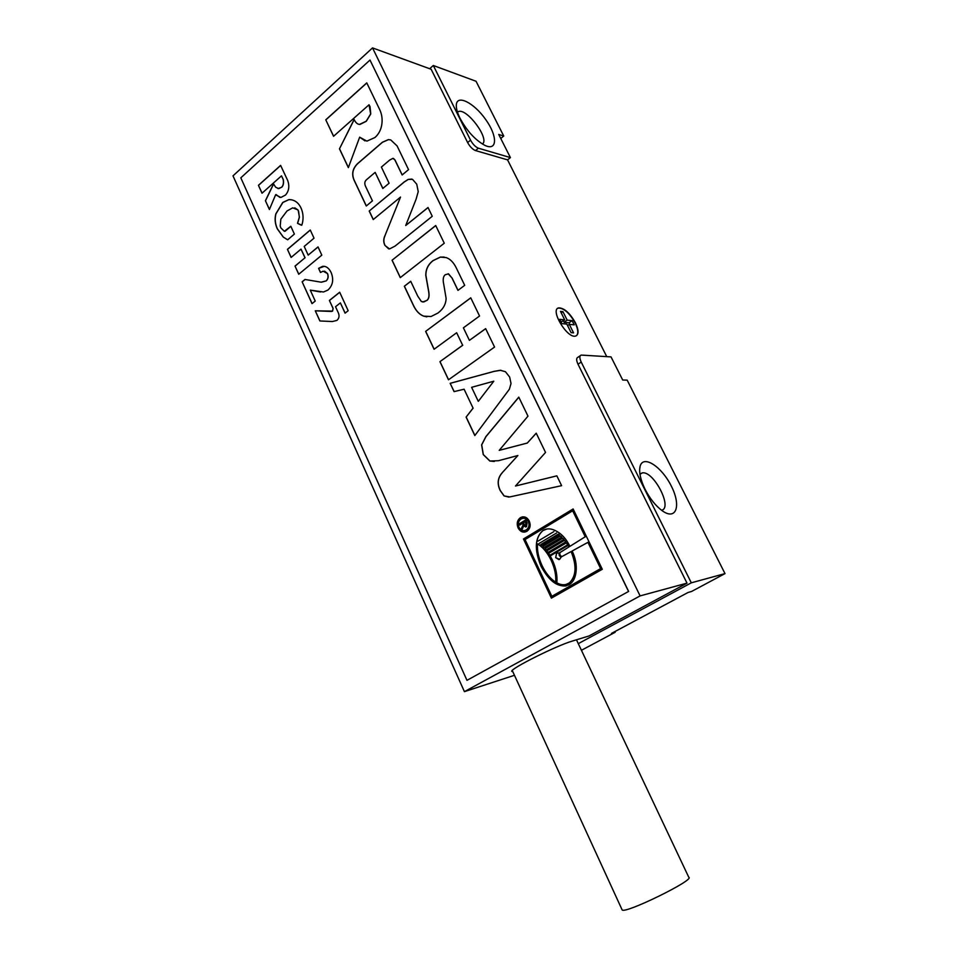 <?xml version="1.0" encoding="UTF-8"?>
<svg xmlns="http://www.w3.org/2000/svg" width="958" height="958" viewBox="0 0 958 958"><rect width="100%" height="100%" fill="white"/><g stroke="black" fill="none" stroke-linecap="round" stroke-linejoin="round"><path stroke-width="1.44" d="M310.272 290.13L315.23 301.052L312.021 303.638L302.141 281.808L304.991 279.461L321.11 282.179L326.115 280.898C328.139 278.91 328.57 276.443 327.397 273.521L323.133 271.186L320.475 272.479L318.583 268.348L322.583 266.348C326.163 265.989 329.037 268.108 331.205 272.695C333.911 279.712 332.809 285.508 327.923 290.058L323.505 291.986L310.272 290.13L318.858 291.699M290.813 226.256L294.381 234.075L287.675 239.787L283.197 237.021L277.281 228.818C275.042 223.849 274.551 218.867 275.82 213.874L282.766 202.437L288.861 199.623C294.178 199.551 298.189 202.27 300.908 207.766C303.063 212.448 303.59 217.442 302.5 222.747L301.794 225.178L297.507 223.322L299.315 217.191L298.609 211.263L297.77 209.85L292.729 207.826L287.005 210.976L280.85 219.131L280.203 225.968L280.85 227.908L284.358 231.297L290.813 226.256M573.124 508.961L602.295 569.268L551.401 598.139L523.475 538.983L573.124 508.961M520.398 517.655C517.212 520.206 516.434 523.607 518.062 527.858C520.302 531.858 523.224 533.007 526.84 531.319C530.181 528.828 530.971 525.391 529.235 521.02C527.068 517.152 524.17 516.003 520.565 517.548L520.493 517.643C517.308 520.194 516.53 523.595 518.158 527.846C519.727 530.888 521.954 532.301 524.828 532.085M434.082 349.263L456.667 332.737L462.642 345.251L439.938 361.657L448.488 379.787L494.567 347.071L485.646 328.63L469.408 340.365L463.397 327.828L479.551 316.008L470.749 297.818L425.639 331.372L434.082 349.263M457.96 290.394L464.702 285.328L456.343 268.036C453.661 262.54 450.296 259.055 446.236 257.606L440.285 257.103L432.968 260.636C428.154 264.396 425.759 269.282 425.771 275.281L428.394 290.142C429.507 295.351 429.016 298.752 426.921 300.345L423.915 301.914L421.364 301.519L417.772 296.166L410.719 281.281L404.336 286.238L413.329 305.303C416.011 310.979 419.46 314.583 423.687 316.152L431.076 316.511L437.962 313.026C443.171 309.111 445.889 304.249 446.117 298.441L443.758 284.406C442.668 279.568 443.171 276.347 445.266 274.718L448.56 273.868L451.996 278.024L457.96 290.394M435.71 225.525L392.05 260.229L400.276 277.628L444.272 243.224L435.71 225.525M394.995 246.134L432.262 216.28L428.022 207.503L405.725 225.501L416.083 199.228L418.227 191.624L416.754 184.223L412.527 179.35L408.156 179.409L404.264 181.9L369.201 211.035L373.237 219.562L400.528 197.061L385.044 235.452C383.332 238.913 383.308 242.23 384.948 245.44L389.523 248.936L394.995 246.134M382.817 188.475L389.104 183.218L381.38 167.087L389.547 160.154L392.888 158.357L394.876 159.914L402.144 174.991L408.551 169.638L397.091 145.939L390.756 139.928L388.385 139.605L382.362 142.251L357.729 163.483C352.7 168.345 351.442 173.805 353.945 179.888L366.267 206.006L372.434 200.857L365.585 186.403C364.315 183.577 364.615 181.349 366.495 179.721L375.153 172.38L382.817 188.475M325.768 119.81L333.552 136.287L369.034 104.769L370.662 113.93L366.184 121.247L359.489 124.408C357.394 124.241 355.598 122.6 354.113 119.487L339.467 148.837L348.353 167.638L359.657 137.174L366.89 141.137L374.901 137.545C378.721 134.216 381.044 129.773 381.835 124.217C382.577 118.96 381.823 113.99 379.572 109.332L366.77 82.867L325.768 119.81L333.612 136.228M466.965 680.336L240.817 177.829L369.992 60.055L628.556 591.469L466.965 680.336L628.556 591.469M450.152 383.32L454.08 391.618L464.103 389.211L473.06 408.096L466.103 417.101L474.821 435.579L509.369 389.247L511.021 383.487L509.644 377.045L505.429 371.704L500.244 370.279L494.16 371.345L450.152 383.32L454.164 391.606M518.781 397.127L485.874 436.609L481.611 444.883L483.239 454.583L489.849 461.026L498.435 460.714L517.895 455.517L502.363 472.557C497.633 477.755 496.927 483.778 500.244 490.616L504.088 495.945L509.8 496.927L561.616 485.67L556.849 475.839L515.488 486.017L545.533 452.439L536.217 433.172L527.283 443.051L499.214 450.356L527.978 416.143L518.781 397.127M275.593 194.857L269.402 209.515L265.414 200.713L273.533 183.876L275.641 187.229L278.754 188.63L281.64 187.205C283.257 185.565 283.772 183.014 283.209 179.565L281.496 175.841L262.013 193.217L258.432 185.301L280.61 165.375L287.747 180.607C289.687 186.295 288.933 191.121 285.472 195.073L280.898 197.456L275.593 194.857M318.02 246.901L321.804 255.139L298.716 274.263L295.016 266.096L304.979 257.786L301.028 249.116L291.112 257.451L287.436 249.343L310.26 229.992L314.02 238.183L304.201 246.434L308.165 255.115L318.02 246.901M338.114 312.356C339.671 315.601 339.252 318.296 336.881 320.427L332.426 321.517L319.876 320.966L315.278 310.811L332.474 311.099L333.049 308.44L329.396 300.453L339.683 292.226L348.173 310.715L345.072 313.158L340.365 302.884L335.528 306.716L338.114 312.356M519.775 525.044L522.529 523.355L523.176 524.721L521.391 528.469L521.99 529.738L523.775 525.762L526.517 526.696L527.116 522.888L525.691 519.895L519.224 523.87L519.775 525.044M526.217 529.942L526.182 529.954C523.212 531.415 520.817 530.516 519.008 527.283C517.643 523.786 518.326 521.032 521.044 519.02L521.188 518.937C524.17 517.536 526.541 518.41 528.325 521.571C529.678 525.116 528.984 527.894 526.217 529.942L524.433 530.624M567.567 325.576L569.303 324.367L574.201 324.858L572.094 320.643L567.184 320.128L564.082 322.295L563.34 320.81M572.094 320.643L569.004 322.798L564.082 322.295M578.285 643.644L691.305 582.823L581.219 362.076L578.009 364.244C576.225 360.292 576.213 357.957 577.997 357.238L580.249 355.705M512.841 671.75L511.704 671.307C510.506 668.6 556.622 645.572 572.357 641.058L589.026 635.956L687.006 583.135L578.009 364.244M645.045 489.239C640.459 479.683 638.806 472.054 640.1 466.33C643.081 454.391 661.703 466.546 671.307 486.089C681.378 505.608 676.372 520.936 662.253 510.77C655.679 505.896 649.943 498.723 645.045 489.239M581.219 362.076C579.422 358.124 579.41 355.789 581.183 355.083L611.024 356.891L622.688 380.003L627.179 380.146L725.002 573.602L691.305 582.823M429.639 68.713L433.303 65.491L476.054 81.274L503.74 136.036L498.723 134.443L510.41 157.591L478.413 148.203L475.503 150.574L507.56 159.866L510.41 157.591M460.02 118.265C457.445 113.032 456.2 108.697 456.295 105.26C456.559 93.908 473.923 102.662 485.646 119.463C497.681 136.12 497.537 151.508 484.832 145.341C475.252 140.072 466.977 131.042 460.02 118.265M475.503 150.574C472.557 149.376 469.947 146.706 467.636 142.562L470.546 140.155L433.303 65.491M470.546 140.155C472.857 144.311 475.479 146.993 478.413 148.203M500.759 138.467L503.74 136.036M614.916 631.573L615.204 632.256L611.467 633.418L688.072 592.475L691.544 591.481L725.002 573.602M581.422 650.29L615.204 632.256M464.414 691.64L640.1 595.9L372.53 47.9L232.998 175.853L464.414 691.64L514.47 675.294M575.423 322.798C578.86 330.235 578.907 334.653 575.578 336.078C567.172 338.833 549.557 309.29 558.742 307.877C564.25 307.997 569.818 312.967 575.423 322.798M640.1 595.9L687.006 583.135M606.737 356.615L507.56 159.866M467.636 142.562L431.148 69.263L372.53 47.9M482.425 144.035C490.065 139.006 466.462 107.344 458.211 111.655L457.457 112.11M661.547 510.255C673.067 508.111 653.512 470.45 642.243 472.905L639.932 474.066M576.465 639.8L688.778 877.265C695.46 879.612 624.927 914.219 622.149 909.92L621.946 909.489M561.029 321.972L564.705 319.864L559.712 319.325L561.843 323.612L566.837 324.115L571.1 332.642L573.567 332.869L569.303 324.367M564.705 319.864L560.466 311.374L562.957 311.661L561.22 312.883M567.184 320.128L562.957 311.661M557.664 308.404L558.49 308.057C564.011 308.177 569.567 313.146 575.171 322.966C578.177 329.289 578.596 333.552 576.441 335.731M569.806 324.415L569.004 322.798M369.992 60.055L628.652 591.445M358.687 124.265L359.933 124.444L366.279 121.283L370.77 113.966L370.051 106.673L369.034 104.769M354.173 119.606L339.467 148.837M339.575 148.861L348.389 167.53M365.01 140.886L359.657 137.174M366.818 82.963L325.876 119.834M393.427 158.429L394.983 159.938L402.204 174.943M390.648 139.904L388.493 139.629L382.47 142.275L357.837 163.507C352.807 168.368 351.55 173.829 354.053 179.912L366.339 205.946M382.889 188.415L375.153 172.38M428.058 207.575L405.725 225.501M411.689 179.062L408.264 179.433L404.372 181.924L369.201 211.035M369.309 211.059L373.297 219.502M385.044 235.452L400.528 197.061M385.14 235.476C383.44 238.925 383.416 242.254 385.056 245.452L388.697 248.9M435.746 225.597L392.05 260.229M392.157 260.241L400.336 277.581M444.189 257.079L440.393 257.115L433.076 260.648C428.262 264.408 425.855 269.294 425.879 275.293L428.489 290.166C429.603 295.363 429.112 298.752 427.017 300.357L422.741 302.01M410.754 281.353L404.336 286.238M404.432 286.25L413.437 305.315C416.119 310.979 419.568 314.595 423.783 316.152L426.837 316.859M448.128 273.748L452.092 278.036L458.02 290.346M462.642 345.251L456.667 332.737M462.75 345.251L439.938 361.657M440.033 361.669L448.56 379.739M485.67 328.69L469.408 340.365M470.773 297.878L425.639 331.372M425.735 331.384L434.154 349.203M478.258 401.282L471.611 387.319L493.813 381.2L478.353 401.282L493.813 381.2M473.06 408.096L464.103 389.211M473.156 408.096L466.103 417.101M466.199 417.089L474.893 435.495M500.902 370.279L494.256 371.345L450.26 383.32M518.817 397.211L485.981 436.597L481.706 444.883L483.335 454.571L489.945 461.014L494.292 461.493M502.363 472.557L517.895 455.517M502.459 472.557C497.729 477.755 497.022 483.766 500.339 490.604L504.183 495.933L508.83 497.094M556.861 475.851L515.488 486.017M536.24 433.232L527.283 443.051M527.379 443.039L499.214 450.356M523.056 518.278C525.379 518.05 527.175 519.152 528.421 521.559C529.774 525.092 529.067 527.882 526.313 529.918M522.649 516.829L520.493 517.643M524.816 525.451L523.415 522.817L525.379 521.619L526.062 525.451L524.816 525.451M525.571 525.655L526.217 523.188L525.379 521.619M523.176 524.721L522.529 523.355M523.272 524.709L521.391 528.469M521.487 528.445L522.05 529.63M525.75 527.02L523.775 525.762M525.714 519.931L519.224 523.87M519.32 523.858L519.859 524.996M556.849 531.379C562.226 534.456 566.585 539.45 569.914 546.347L585.23 536.767L572.668 510.782L525.044 539.558L551.844 596.319L600.63 568.597L587.937 542.348L572.142 551.006C575.459 557.927 576.776 564.753 576.081 571.471C575.447 577.423 573.435 581.626 570.058 584.093L568.944 584.811C558.969 588.392 549.664 582.201 541.019 566.25C534.181 549.485 534.827 537.57 542.958 530.516L543.054 530.457C546.994 528.074 551.592 528.385 556.849 531.379M585.23 536.767L569.914 546.347M585.326 536.743L572.668 510.782M600.63 568.597L551.844 596.319M600.714 568.573L587.937 542.348M566.13 585.925C556.766 586.727 548.431 580.165 541.114 566.238C534.277 549.461 534.923 537.558 543.054 530.504L547.042 528.996M537.953 541.15L553.904 531.594M541.797 545.353L559.304 534.923L558.274 534.145L540.815 544.563L541.797 545.353L559.304 534.923M559.388 534.899L558.274 534.145M544.072 547.509L561.639 537.067L560.43 535.917L542.911 546.347L544.072 547.509L561.639 537.067M561.723 537.055L560.43 535.917M547.976 552.395L565.711 541.917L564.549 540.36L546.886 550.814L547.976 552.395L565.711 541.917M565.807 541.893L564.549 540.36M551.485 598.103L523.475 538.983M523.571 538.959L573.135 508.997M549.832 555.305L567.627 544.827L566.382 542.863L548.635 553.341L549.832 555.305L567.627 544.827M567.723 544.815L566.382 542.863M546.18 549.892L563.807 539.45L562.657 538.133L545.078 548.575L546.18 549.892L563.807 539.45M563.903 539.438L562.657 538.133M555.7 582.189C556.227 575.363 554.718 568.07 551.161 560.31C547.425 552.646 542.887 547.162 537.522 543.869C537.019 550.658 538.54 557.915 542.072 565.639C545.761 573.243 550.299 578.752 555.7 582.189L555.784 582.165C556.323 575.339 554.814 568.058 551.257 560.298C547.521 552.622 542.97 547.15 537.618 543.845L537.522 543.869M539.186 543.402L556.598 532.995M552.203 559.712C555.963 567.855 557.52 575.566 556.861 582.859C561.077 585.146 564.909 585.374 568.345 583.554L569.339 582.919C576.261 576.213 576.848 565.759 571.1 551.569L561.639 556.73L559.963 555.149L559.712 552.694L568.896 546.982L567.998 545.461L550.203 555.939L552.203 559.712M565.903 584.524L569.423 582.895C576.357 576.189 576.944 565.747 571.196 551.557L571.1 551.569M561.699 556.706L560.059 555.137L559.712 552.694M559.807 552.682L568.896 546.982M568.992 546.958L567.998 545.461M559.268 555.556L558.957 552.982L556.55 553.137L555.652 557.688L559.664 559.316L561.029 557.305L559.268 555.556M557.496 552.754L556.646 553.125L555.736 557.664L558.945 559.604M269.449 209.395L265.414 200.713M265.522 200.725L273.593 183.996M277.952 188.582L281.748 187.229C283.364 185.589 283.879 183.038 283.317 179.589L283.209 179.565M283.317 179.589L281.496 175.841M262.085 193.145L258.432 185.301M258.54 185.325L280.646 165.471M279.904 197.42L275.976 194.522M287.711 239.763L285.975 238.805M286.095 238.829L283.197 237.021M283.305 237.033L277.389 228.83C275.15 223.873 274.659 218.891 275.928 213.885L282.885 202.461L288.969 199.647L291.507 199.779M301.279 225.178L297.507 223.322M297.627 223.334L299.423 217.203L298.201 210.353M297.878 209.874L294.765 207.814M285.041 231.213L284.358 231.297M285.149 231.225L290.849 226.328M298.788 274.192L295.016 266.096M295.124 266.108L304.979 257.786M305.087 257.798L301.028 249.116M291.184 257.391L287.436 249.343M287.544 249.355L310.296 230.076M318.056 246.972L308.165 255.115M312.092 303.578L302.141 281.808M302.249 281.82L305.099 279.473M321.349 282.215L326.223 280.91C328.247 278.922 328.678 276.455 327.504 273.533L324.582 271.162M320.547 272.419L318.583 268.348M318.691 268.36L324.319 266.324M320.631 291.962L318.966 291.711M319.972 320.978L315.278 310.811M315.386 310.823L331.396 311.446M331.504 311.458L332.582 311.111L333.144 308.452L329.396 300.453M329.504 300.465L339.707 292.298M345.143 313.098L340.365 302.884M457.505 112.254L458.211 111.655M639.968 474.27L642.243 472.905M512.255 670.48L622.149 909.92M456.283 105.967L456.295 105.26M639.645 469.564L640.1 466.33"/></g></svg>
